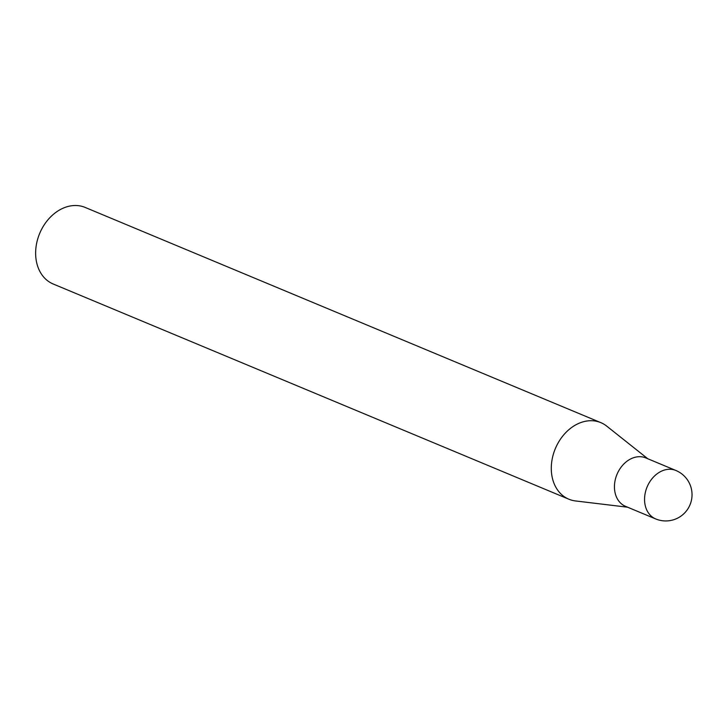 <?xml version="1.0" encoding="UTF-8"?>
<svg xmlns="http://www.w3.org/2000/svg" width="727" height="727" viewBox="0 0 727 727"><rect width="100%" height="100%" fill="white"/><g stroke="black" fill="none" stroke-linecap="round" stroke-linejoin="round"><path stroke-width="1.09" d="M675.892 470.478L645.776 457.91A26.245 20.229 112.7 0 0 618.931 470.451A26.245 20.229 112.7 0 0 625.565 506.356L655.672 518.924A26.245 20.229 -67.3 0 1 652.737 517.306A26.245 20.229 -67.3 0 1 649.047 483.019A26.245 20.229 -67.3 0 1 675.892 470.478A26.245 26.245 0 0 1 688.514 507.828A26.245 26.245 0 0 1 655.672 518.924M647.793 458.755L606.736 426.14A41.484 31.961 112.7 0 0 600.811 422.632A41.484 31.961 112.7 0 0 558.381 442.461A41.484 31.961 112.7 0 0 568.859 499.204A41.484 31.961 112.7 0 0 575.511 500.948L627.574 507.201M600.811 422.632L85.168 207.431A41.484 31.961 112.7 0 0 42.729 227.26A41.484 31.961 112.7 0 0 53.207 284.003L568.859 499.204"/></g></svg>
